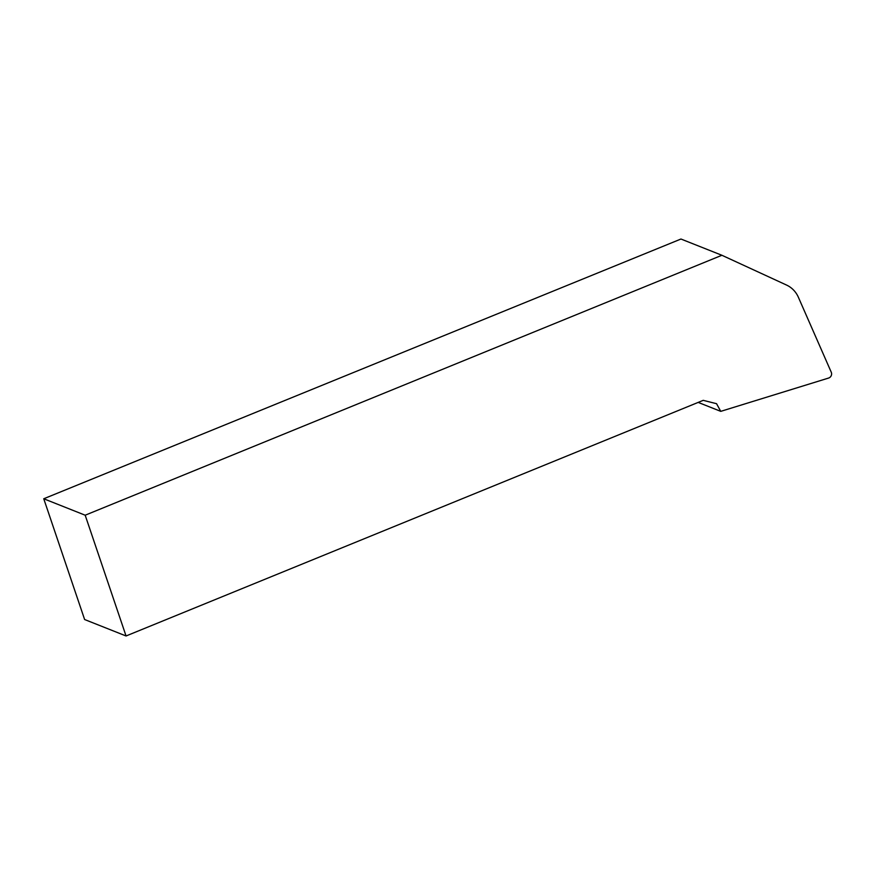 <?xml version="1.0" encoding="UTF-8"?>
<svg xmlns="http://www.w3.org/2000/svg" width="875" height="875" viewBox="0 0 875 875"><rect width="100%" height="100%" fill="white"/><g stroke="black" fill="none" stroke-linecap="round" stroke-linejoin="round"><path stroke-width="1.31" d="M698.195 402.402L720.748 411.359L828.603 378.055A4.189 3.938 111.7 0 0 831.25 372.203L798.372 297.248A26.195 24.631 111.7 0 0 786.516 285.042L721.897 255.27L680.958 239.028L43.75 498.761L85.181 515.211L721.897 255.27M720.748 411.359L716.548 403.692L703.227 400.345L126.055 635.972L84.623 619.533L43.75 498.761M126.055 635.972L85.181 515.211"/></g></svg>
